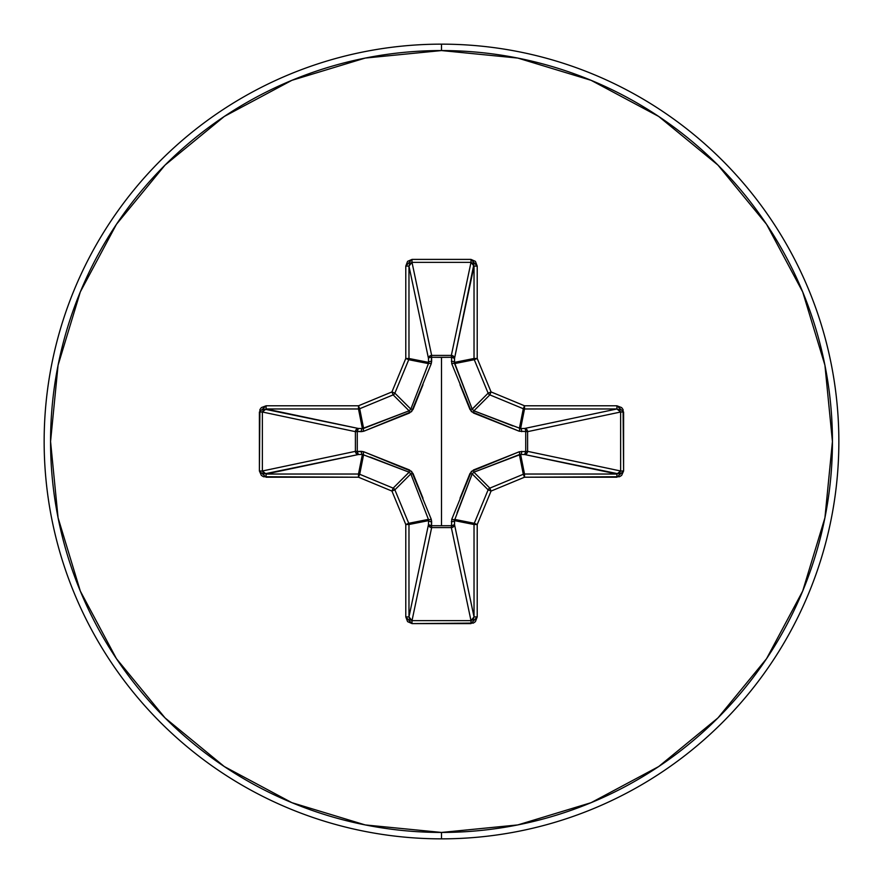 <?xml version="1.0" encoding="UTF-8"?>
<svg xmlns="http://www.w3.org/2000/svg" width="883" height="883" viewBox="0 0 883 883"><rect width="100%" height="100%" fill="white"/><g stroke="black" fill="none" stroke-linecap="round" stroke-linejoin="round"><path stroke-width="1.32" d="M451.765 363.752A3.201 0.982 159.1 0 1 454.579 363.619A3.201 0.982 -20.9 0 0 451.765 363.752L451.478 357.273L431.522 357.273L431.566 355.408L451.345 355.408L470.992 262.361L412.008 262.361L431.655 355.408A3.201 2.947 -11.9 0 0 428.465 358.366L408.972 266.103L408.972 358.487L428.586 362.383L428.465 358.366L408.972 266.103L409.811 263.41L412.008 262.361L431.655 355.408L451.345 355.408L470.992 262.361L473.189 263.41L473.829 264.635L454.535 358.366L451.478 357.273L451.434 355.408L453.597 356.335L454.535 358.366L454.414 362.383L474.028 358.487L474.028 266.103L454.535 358.366A3.201 2.947 11.9 0 0 451.345 355.408A3.201 2.947 -168.1 0 1 451.434 355.408L451.765 363.752L471.379 411.621L519.248 431.235L527.592 431.566L525.727 431.522L525.727 451.478L527.592 451.434L526.665 453.597L524.634 454.535L525.727 451.478L519.248 451.765L471.379 471.379L451.765 519.248L451.478 525.727L431.522 525.727L431.235 519.248L411.621 471.379L363.752 451.765L357.273 451.478L357.273 431.522L363.752 431.235L411.621 411.621L431.235 363.752L431.522 357.273L441.5 357.372L441.5 525.628L441.5 357.372L451.478 357.273A3.201 1.093 -178.2 0 1 454.535 358.366L454.579 363.619L472.184 409.094L488.122 393.156L474.27 359.701L454.579 363.619L474.27 359.701A3.201 3.19 -101.2 0 1 474.028 358.487L454.414 362.383L472.184 409.094L473.906 410.816L512.924 425.959M441.5 838.85A397.35 397.35 0 0 0 838.85 441.5A397.35 397.35 0 0 0 441.5 44.15L441.5 50.563A390.937 390.937 0 0 1 832.437 441.5A390.937 390.937 0 0 1 441.5 832.437L441.5 838.85A397.35 397.35 0 0 1 44.15 441.5A397.35 397.35 0 0 1 441.5 44.15A397.35 397.35 0 0 1 838.85 441.5A397.35 397.35 0 0 1 441.5 838.85L441.5 832.437A390.937 390.937 0 0 1 50.563 441.5A390.937 390.937 0 0 1 441.5 50.563L441.5 44.15A397.35 397.35 0 0 0 44.15 441.5A397.35 397.35 0 0 0 441.5 838.85M441.5 832.437L365.231 824.932L291.898 802.68L224.304 766.554L165.066 717.934L116.446 658.696L80.32 591.102L58.068 517.769L50.563 441.5L58.068 365.231L80.32 291.898L116.446 224.304L165.066 165.066L224.304 116.446L291.898 80.32L365.231 58.068L441.5 50.563L517.769 58.068L591.102 80.32L658.696 116.446L717.934 165.066L766.554 224.304L802.68 291.898L824.932 365.231L832.437 441.5L824.932 517.769L802.68 591.102L766.554 658.696L717.934 717.934L658.696 766.554L591.102 802.68L517.769 824.932L441.5 832.437M460.01 498.222L469.966 473.509L473.509 469.966L519.248 451.765L525.727 451.478L525.727 431.522L519.248 431.235A3.201 0.982 110.9 0 0 519.381 428.421L520.617 428.586L524.513 408.972L520.617 428.586L524.634 428.465L616.897 408.972L524.513 408.972A3.201 3.19 -168.8 0 1 523.299 408.73L519.381 428.421L524.513 405.783L491.069 391.931L477.217 358.487L477.217 266.103L475.407 261.357L470.992 259.403L412.008 259.403L407.593 261.357L405.783 266.103L405.783 358.487L391.931 391.931L358.487 405.783L266.103 405.783L261.357 407.593L259.911 409.613L259.403 470.992L261.357 475.407L263.52 476.743L358.487 477.217L391.931 491.069L405.783 524.513L405.783 616.897L407.593 621.643L412.008 623.597L473.387 623.089L475.407 621.643L477.217 616.897L477.217 524.513L491.069 491.069L524.513 477.217L619.48 476.743L621.643 475.407L623.597 470.992L623.089 409.613L621.643 407.593L616.897 405.783L524.513 405.783L491.069 391.931L477.217 358.487L477.217 266.103L470.992 259.403L412.008 259.403L405.783 266.103L405.783 358.487L391.931 391.931L358.487 405.783L266.103 405.783L259.403 412.008L259.403 470.992L266.103 477.217L266.103 474.028L358.487 474.028L362.383 454.414L358.366 454.535L264.635 473.829L263.41 473.189L262.361 470.992L355.408 451.345L355.408 431.655L262.361 412.008L262.361 470.992L355.408 451.345A3.201 2.947 -101.9 0 0 358.366 454.535L266.103 474.028L262.361 470.992L259.403 470.992L262.361 470.992L262.361 412.008L263.41 409.811L264.635 409.171L358.366 428.465L362.383 428.586L358.487 408.972L266.103 408.972L358.366 428.465A3.201 2.947 -78.1 0 0 355.408 431.655L262.361 412.008L259.403 412.008L262.361 412.008L266.103 408.972L266.103 405.783L266.103 408.972L358.487 408.972L362.383 428.586L409.094 410.816L393.156 394.878L359.701 408.73L363.619 428.421L359.701 408.73A3.201 3.19 168.8 0 1 358.487 408.972L358.487 405.783L358.487 408.972A3.201 3.19 -11.2 0 0 359.701 408.73L358.487 405.783L359.701 408.73L393.156 394.878L409.094 410.816L410.816 409.094L425.959 370.076M409.149 472.206L393.156 488.122A3.201 3.19 45 0 1 394.878 489.844L410.816 473.906L394.878 489.844L408.73 523.299L428.421 519.381L410.816 473.906L409.094 472.184L362.383 454.414L358.487 474.028A3.201 3.19 11.2 0 1 359.701 474.27L363.619 454.579L359.701 474.27L393.156 488.122L409.094 472.184L370.076 457.041M472.206 473.851L469.966 473.509L472.184 473.906L488.122 489.844A3.201 3.19 -45 0 1 489.844 488.122L473.906 472.184L489.844 488.122L523.299 474.27L519.381 454.579L473.906 472.184L472.184 473.906L454.414 520.617L474.028 524.513A3.201 3.19 -78.7 0 1 474.27 523.299L454.579 519.381L454.535 524.634L453.564 526.698L451.345 527.592A3.201 2.947 168.1 0 0 454.535 524.634L474.028 616.897L474.028 524.513L454.414 520.617L454.535 524.634L474.028 616.897L473.189 619.59L470.992 620.639L451.345 527.592L431.655 527.592L429.436 526.698L428.465 524.634A3.201 2.947 -168.1 0 0 431.655 527.592L412.008 620.639L470.992 620.639L451.345 527.592L431.655 527.592L412.008 620.639L409.811 619.59L408.972 616.897L428.465 524.634L428.586 520.617L408.972 524.513L408.972 616.897L428.465 524.634L428.586 520.617L428.421 519.381L408.73 523.299A3.201 3.19 78.7 0 1 408.972 524.513L428.586 520.617A3.201 1.093 -178.2 0 0 431.655 521.698L431.522 525.727L451.478 525.727L451.765 519.248A3.201 0.982 -159.1 0 0 454.579 519.381L474.27 523.299L488.122 489.844L472.184 473.906L457.041 512.924M519.381 428.421A3.201 0.982 -69.1 0 1 519.248 431.235L473.509 413.034L473.906 410.816L489.844 394.878L523.299 408.73L489.844 394.878L473.906 410.816L520.617 428.586A3.201 1.093 -91.8 0 1 521.698 431.655A3.201 1.093 88.2 0 0 520.617 428.586L524.634 428.465A3.201 1.093 -91.8 0 1 525.727 431.522A3.201 1.093 88.2 0 0 524.634 428.465L526.665 429.403L527.592 431.566L525.727 431.522L527.592 431.655A3.201 2.947 78.1 0 0 524.634 428.465L616.897 408.972L619.59 409.811L620.639 412.008L527.592 431.655L527.592 451.345L525.727 451.478L527.592 451.345A3.201 2.947 -78.1 0 1 527.592 451.434L525.727 451.478A3.201 1.093 -88.2 0 1 524.634 454.535A3.201 2.947 101.9 0 0 527.592 451.345L620.639 470.992L620.639 412.008L527.592 431.655L527.592 451.345L620.639 470.992L619.59 473.189L618.365 473.829L524.634 454.535L520.617 454.414A3.201 1.093 91.8 0 0 521.698 451.345A3.201 1.093 -88.2 0 1 520.617 454.414L524.513 474.028L616.897 474.028L524.634 454.535L520.617 454.414L519.381 454.579L523.299 474.27A3.201 3.19 -11.2 0 1 524.513 474.028L520.617 454.414L473.807 472.228M410.794 409.149L428.421 363.619L408.73 359.701L394.878 393.156L410.816 409.094L394.878 393.156A3.201 3.19 135 0 1 393.156 394.878L391.931 391.931L393.156 394.878A3.201 3.19 -45 0 0 394.878 393.156L391.931 391.931L394.878 393.156L408.73 359.701L428.421 363.619L428.586 362.383L408.972 358.487A3.201 3.19 101.2 0 1 408.73 359.701L405.783 358.487L408.73 359.701A3.201 3.19 -78.7 0 0 408.972 358.487L405.783 358.487L408.972 358.487L408.972 266.103L405.783 266.103L408.972 266.103L412.008 262.361L412.008 259.403L412.008 262.361L470.992 262.361L470.992 259.403L470.992 262.361L474.028 266.103L477.217 266.103L474.028 266.103L474.028 358.487L477.217 358.487L474.028 358.487A3.201 3.19 78.7 0 0 474.27 359.701L477.217 358.487L474.27 359.701L488.122 393.156L472.228 409.193M489.844 394.878A3.201 3.19 -135 0 1 488.122 393.156L491.069 391.931L488.122 393.156A3.201 3.19 45 0 0 489.844 394.878L491.069 391.931L489.844 394.878M454.414 520.617A3.201 1.093 -1.8 0 1 451.345 521.698A3.201 1.093 178.2 0 0 454.414 520.617M454.579 519.381A3.201 0.982 20.9 0 1 451.765 519.248M454.535 524.634A3.201 1.093 -1.8 0 1 451.478 525.727L454.535 524.634M473.509 469.966L473.906 472.184L473.509 469.966M451.345 527.592L451.478 525.727L451.345 527.592M519.248 451.765A3.201 0.982 -110.9 0 1 519.381 454.579A3.201 0.982 69.1 0 0 519.248 451.765M431.655 527.592L431.522 525.727L431.655 527.592M428.465 524.634L431.522 525.727A3.201 1.093 1.8 0 1 428.465 524.634M428.586 520.617L428.421 519.381A3.201 0.982 159.1 0 0 431.235 519.248L431.655 521.698A3.201 1.093 1.8 0 1 428.586 520.617M431.235 519.248A3.201 0.982 -20.9 0 1 428.421 519.381L410.816 473.906L413.034 473.509L422.99 498.222M363.619 454.579L362.383 454.414A3.201 1.093 88.2 0 1 361.302 451.345L363.752 451.765A3.201 0.982 -69.1 0 0 363.619 454.579A3.201 0.982 110.9 0 1 363.752 451.765L409.491 469.966L409.094 472.184L409.491 469.966L413.034 473.509L410.772 473.807M362.383 454.414L358.366 454.535A3.201 1.093 88.2 0 1 357.273 451.478L361.302 451.345A3.201 1.093 -91.8 0 0 362.383 454.414M473.851 410.794L473.509 413.034L469.966 409.491L472.184 409.094L469.966 409.491L460.01 384.778M355.408 451.345L357.273 451.478L358.366 454.535L356.302 453.564L355.408 451.345L355.408 431.655L357.273 431.522L357.273 451.478L355.408 451.345M451.345 361.302A3.201 1.093 -178.2 0 1 454.414 362.383A3.201 1.093 1.8 0 0 451.345 361.302M358.366 428.465L357.273 431.522L355.408 431.655L356.302 429.436L358.366 428.465L362.383 428.586A3.201 1.093 -88.2 0 0 361.302 431.655L357.273 431.522A3.201 1.093 91.8 0 1 358.366 428.465M451.478 357.273L451.345 355.408L451.478 357.273M362.383 428.586L363.619 428.421A3.201 0.982 -110.9 0 0 363.752 431.235L361.302 431.655A3.201 1.093 91.8 0 1 362.383 428.586M422.99 384.778L413.034 409.491L410.816 409.094L413.034 409.491L409.491 413.034L363.752 431.235A3.201 0.982 69.1 0 1 363.619 428.421L409.094 410.816L409.491 413.034L409.193 410.772M431.522 357.273A3.201 1.093 -1.8 0 0 428.465 358.366L429.403 356.335L431.566 355.408L431.655 361.302A3.201 1.093 -1.8 0 0 428.586 362.383L428.465 358.366A3.201 1.093 178.2 0 1 431.522 357.273M428.421 363.619A3.201 0.982 -159.1 0 1 431.235 363.752A3.201 0.982 20.9 0 0 428.421 363.619L428.586 362.383A3.201 1.093 178.2 0 1 431.655 361.302L431.235 363.752M266.103 474.028L266.103 477.217L358.487 477.217L358.487 474.028L266.103 474.028M359.701 474.27L358.487 474.028L358.487 477.217L359.701 474.27L358.487 477.217L391.931 491.069L393.156 488.122L359.701 474.27M394.878 489.844L393.156 488.122L391.931 491.069L394.878 489.844L391.931 491.069L405.783 524.513L408.73 523.299L394.878 489.844M408.972 524.513L408.73 523.299L405.783 524.513L408.972 524.513L405.783 524.513L405.783 616.897L408.972 616.897L408.972 524.513M408.972 616.897L405.783 616.897L412.008 623.597L412.008 620.639L408.972 616.897M412.008 620.639L412.008 623.597L470.992 623.597L470.992 620.639L412.008 620.639M470.992 620.639L470.992 623.597L477.217 616.897L474.028 616.897L470.992 620.639M474.028 616.897L477.217 616.897L477.217 524.513L474.028 524.513L474.028 616.897M474.27 523.299L474.028 524.513L477.217 524.513L474.27 523.299L477.217 524.513L491.069 491.069L488.122 489.844L474.27 523.299M489.844 488.122L488.122 489.844L491.069 491.069L489.844 488.122L491.069 491.069L524.513 477.217L523.299 474.27L489.844 488.122M524.513 474.028L523.299 474.27L524.513 477.217L524.513 474.028L524.513 477.217L616.897 477.217L616.897 474.028L524.513 474.028M524.513 405.783L523.299 408.73A3.201 3.19 11.2 0 0 524.513 408.972L524.513 405.783L524.513 408.972L616.897 408.972L616.897 405.783L524.513 405.783M616.897 474.028L616.897 477.217L623.597 470.992L620.639 470.992L616.897 474.028M620.639 470.992L623.597 470.992L623.597 412.008L620.639 412.008L620.639 470.992M616.897 405.783L616.897 408.972L620.639 412.008L623.597 412.008L616.897 405.783"/></g></svg>
